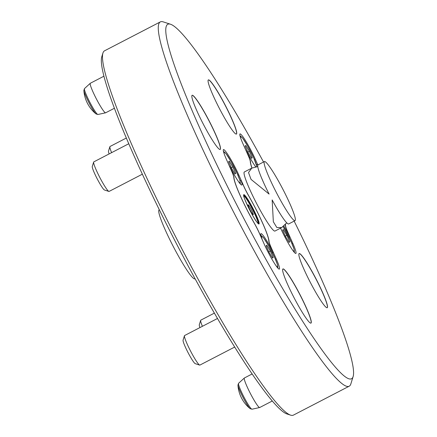<?xml version="1.0" encoding="UTF-8"?>
<svg xmlns="http://www.w3.org/2000/svg" width="437" height="437" viewBox="0 0 437 437"><rect width="100%" height="100%" fill="white"/><g stroke="black" fill="none" stroke-linecap="round" stroke-linejoin="round"><path stroke-width="0.66" d="M269.012 241.284A37.429 4.108 62.6 0 0 248.773 195.907A13.864 1.519 -117.4 0 1 243.595 185.73L238.717 174.795A19.965 2.19 62.6 0 0 223.476 149.585A19.965 2.19 62.6 0 0 226.612 159.822L231.49 170.763A13.864 1.519 -117.4 0 1 233.806 177.395A37.429 4.108 62.6 0 0 254.044 222.777A13.864 1.519 -117.4 0 1 259.223 232.948L264.101 243.89A19.965 2.19 62.6 0 0 279.341 269.099A19.965 2.19 62.6 0 0 276.211 258.857L271.333 247.916A13.864 1.519 -117.4 0 1 269.012 241.284L268.853 241.366M257.879 165.039L255.241 159.117A19.965 2.19 62.6 0 0 240 133.913A19.965 2.19 62.6 0 0 243.136 144.15L248.014 155.091A13.864 1.519 -117.4 0 1 250.33 161.723A37.429 4.108 62.6 0 0 251.909 168.054M280.592 228.136L280.63 228.218A19.965 2.19 62.6 0 0 295.871 253.422A19.965 2.19 62.6 0 0 292.735 243.185L287.857 232.244A13.864 1.519 -117.4 0 1 285.541 225.612A37.429 4.108 62.6 0 0 285.41 224.471M294.15 221.106A199.633 21.894 -117.4 0 1 353.134 376.547L350.835 383.948A205.182 22.506 -117.4 0 1 349.791 385.784A205.182 22.506 -117.4 0 1 349.207 386.199L293.418 415.117A205.182 22.506 -117.4 0 1 290.638 415.15L286.956 413.954A202.407 22.2 -117.4 0 1 176.838 244.447A202.407 22.2 -117.4 0 1 101.788 56.755L102.935 53.052A205.182 22.506 -117.4 0 1 104.563 50.801L160.352 21.883A205.182 22.506 -117.4 0 1 163.132 21.85L170.501 24.237A199.633 21.894 -117.4 0 1 263.527 162.029M282.826 269.017A30.497 3.343 62.6 0 0 294.205 298.001A30.497 3.343 62.6 0 0 310.991 323.112A30.497 3.343 62.6 0 0 299.924 294.494A30.497 3.343 62.6 0 0 282.914 268.952A30.497 3.343 62.6 0 0 282.826 269.017M310.936 323.129A30.497 3.343 62.6 0 0 299.826 294.543A30.497 3.343 62.6 0 0 282.87 268.984M192.04 95.353A30.497 3.343 62.6 0 0 203.413 124.337A30.497 3.343 62.6 0 0 220.199 149.449A30.497 3.343 62.6 0 0 209.132 120.831A30.497 3.343 62.6 0 0 192.127 95.288A30.497 3.343 62.6 0 0 192.04 95.353M220.15 149.47A30.497 3.343 62.6 0 0 220.188 149.432A30.497 3.343 62.6 0 0 208.93 120.672A30.497 3.343 62.6 0 0 192.078 95.321M208.269 79.96A30.497 3.343 62.6 0 0 219.647 108.944A30.497 3.343 62.6 0 0 236.428 134.055A30.497 3.343 62.6 0 0 225.361 105.437A30.497 3.343 62.6 0 0 208.356 79.9A30.497 3.343 62.6 0 0 208.269 79.96M236.379 134.077A30.497 3.343 62.6 0 0 225.263 105.486A30.497 3.343 62.6 0 0 208.307 79.927M299.061 253.624A30.497 3.343 62.6 0 0 310.434 282.608A30.497 3.343 62.6 0 0 327.22 307.719A30.497 3.343 62.6 0 0 316.153 279.101A30.497 3.343 62.6 0 0 299.143 253.564A30.497 3.343 62.6 0 0 299.061 253.624M327.166 307.741A30.497 3.343 62.6 0 0 327.209 307.708A30.497 3.343 62.6 0 0 315.946 278.948A30.497 3.343 62.6 0 0 299.099 253.591M353.134 376.547A199.633 21.894 -117.4 0 1 352.118 378.333A199.633 21.894 -117.4 0 1 236.619 204.576A199.633 21.894 -117.4 0 1 170.501 24.237M264.423 161.564L258.059 164.864A33.272 3.649 62.6 0 0 269.105 194.083L251.046 179.394L248.516 172.549L251.805 168.108L244.359 171.965A33.272 3.649 62.6 0 0 256.432 203.183A33.272 3.649 62.6 0 0 274.988 231.042L281.685 227.568L276.845 227.519L273.344 221.778L272.158 199.922A33.272 3.649 62.6 0 0 288.688 223.941L295.051 220.641A33.272 3.649 -117.4 0 1 276.495 192.783A33.272 3.649 -117.4 0 1 264.423 161.564A33.272 3.649 -117.4 0 1 282.734 188.959A33.272 3.649 -117.4 0 1 295.144 220.576A33.272 3.649 -117.4 0 1 295.051 220.641M349.207 386.199A205.182 22.506 -117.4 0 1 234.8 214.398A205.182 22.506 -117.4 0 1 160.352 21.883M290.638 415.15A205.182 22.506 -117.4 0 1 179.012 243.316A205.182 22.506 -117.4 0 1 102.935 53.052M286.748 222.826L281.685 227.568M251.805 168.108L257.775 166.59M277.823 209.957L280.456 214.234M261.37 177.482L263.719 182.895M195.066 278.719L194.836 278.839A38.817 4.255 -117.4 0 1 173.194 246.331A38.817 4.255 -117.4 0 1 159.106 209.913L159.336 209.793M250.144 408.666L250.144 408.666A13.673 1.497 -117.4 0 1 243.038 397.419A13.673 1.497 -117.4 0 1 237.941 385.134L237.941 385.134A33.272 33.272 0 0 0 250.144 408.666L251.996 409.207A14.596 1.601 -117.4 0 1 243.906 396.976A14.596 1.601 -117.4 0 1 238.569 383.304L237.941 385.134M272.289 400.997L259.709 407.519A16.639 1.824 -117.4 0 1 259.654 407.535A16.639 1.824 -117.4 0 1 250.434 393.595A16.639 1.824 -117.4 0 1 244.349 378.01L244.349 378.01A16.639 1.824 -117.4 0 1 244.392 377.978L252.144 373.963M96.069 113.948L96.069 113.948A13.673 1.497 -117.4 0 1 88.962 102.706A13.673 1.497 -117.4 0 1 83.866 90.415L83.866 90.415A33.272 33.272 0 0 0 96.069 113.953L97.921 114.489A14.596 1.601 -117.4 0 1 89.831 102.253A14.596 1.601 -117.4 0 1 84.494 88.585L83.866 90.415M105.678 112.768A16.639 1.824 -117.4 0 1 105.634 112.801A16.639 1.824 -117.4 0 1 105.585 112.817A16.639 1.824 -117.4 0 1 96.359 98.871A16.639 1.824 -117.4 0 1 90.279 83.292A16.639 1.824 -117.4 0 1 90.322 83.259L103.924 76.207M234.685 347.049L199.884 365.086A16.639 1.824 -117.4 0 1 199.66 365.092L195.241 363.655A13.307 1.458 -117.4 0 1 187.997 352.512A13.307 1.458 -117.4 0 1 183.065 340.172L184.441 335.731A16.639 1.824 -117.4 0 1 184.529 335.583A16.639 1.824 -117.4 0 1 184.572 335.55L217.495 318.48M199.66 365.092A16.639 1.824 -117.4 0 1 190.608 351.157A16.639 1.824 -117.4 0 1 184.441 335.731M142.358 174.183L109.097 191.422A16.639 1.824 -117.4 0 1 108.873 191.428L104.448 189.991A13.307 1.458 -117.4 0 1 97.211 178.848A13.307 1.458 -117.4 0 1 92.273 166.508L93.655 162.067A16.639 1.824 -117.4 0 1 93.786 161.887L128.773 143.746M108.873 191.428A16.639 1.824 -117.4 0 1 99.822 177.493A16.639 1.824 -117.4 0 1 93.655 162.067M109.124 153.933A13.307 1.458 -117.4 0 1 108.507 151.115L109.884 146.674A16.639 1.824 -117.4 0 1 110.015 146.493L126.337 138.032M111.604 152.644A16.639 1.824 -117.4 0 1 109.884 146.674M199.917 327.597A13.307 1.458 -117.4 0 1 199.294 324.778L200.67 320.337A16.639 1.824 -117.4 0 1 200.802 320.157L214.381 313.116M202.397 326.308A16.639 1.824 -117.4 0 1 200.67 320.337M289.065 237.417L289.736 236.865A19.965 2.19 -117.4 0 0 283.832 226.06M289.851 237.007L287.573 231.73A13.307 1.458 -117.4 0 1 285.345 225.334A37.014 4.059 62.6 0 0 285.29 224.607M257.759 165.372A19.965 2.19 62.6 0 0 257.426 164.427L257.841 165.11M245.916 150.383L246.135 150.47A19.965 2.19 62.6 0 0 255.7 166.863M246.02 150.328L248.298 155.605A13.307 1.458 62.6 0 1 250.527 162.001A37.014 4.059 62.6 0 0 251.98 168.016M288.983 237.253L289.736 236.865M256.508 164.902L257.426 164.427M289.07 242.409L289.736 241.781L286.858 235.325L283.313 229.501L282.652 230.13L285.53 236.581L289.07 242.409M288.939 242.191L289.736 241.781M285.323 236.122L286.858 235.325M245.823 145.434L245.157 146.062L248.036 152.518L251.575 158.341L252.242 157.713L249.363 151.262L245.823 145.434M251.444 158.128L252.242 157.713M247.828 152.054L249.363 151.262M273.322 252.679L273.207 252.537A19.965 2.19 -117.4 0 0 260.971 233.648A19.965 2.19 -117.4 0 0 261.916 238.58L259.19 232.752A13.307 1.458 62.6 0 0 254.165 222.886A37.014 4.059 62.6 0 1 233.997 177.673A13.307 1.458 62.6 0 0 231.774 171.277L229.611 166.142A19.965 2.19 62.6 0 0 241.852 185.031A19.965 2.19 62.6 0 0 240.902 180.099L243.627 185.933A13.307 1.458 -117.4 0 0 248.653 195.792A37.014 4.059 62.6 0 1 268.821 241.011A13.307 1.458 -117.4 0 0 271.044 247.408L273.289 252.439L272.541 253.089M272.459 252.93L273.207 252.537M239.984 180.574L240.902 180.099M258.169 223.515A15.945 1.748 62.6 0 0 252.225 208.919A15.945 1.748 62.6 0 0 243.726 195.645M252.357 211.798A5.544 0.606 62.6 0 0 249.461 206.357A5.544 0.606 62.6 0 0 248.079 205.117A5.544 0.606 62.6 0 0 250.133 210A5.544 0.606 62.6 0 0 252.941 214.496A5.544 0.606 62.6 0 0 252.357 211.798M272.546 258.081L273.207 257.453L270.328 250.996L266.788 245.173L266.128 245.802L269.006 252.253L272.546 258.081M272.415 257.863L273.207 257.453M268.799 251.794L270.328 250.996M229.294 161.106L228.633 161.734L231.512 168.19L235.051 174.013L235.712 173.385L232.834 166.934L229.294 161.106M234.92 173.8L235.712 173.385M231.304 167.726L232.834 166.934M237.93 175.199L238.717 174.795M275.425 259.267L276.211 258.857M254.454 159.527L255.241 159.117M291.949 243.589L292.735 243.185M283.121 226.645A17.19 1.885 -117.4 0 1 291.408 242.398A17.19 1.885 -117.4 0 1 292.506 249.975M240.88 138.649A17.19 1.885 -117.4 0 1 247.713 146.116A17.19 1.885 -117.4 0 1 256.787 166.699M255.88 166.83A17.19 1.885 -117.4 0 1 255.011 165.907M258.349 223.651A15.945 1.748 62.6 0 0 252.471 208.788A15.945 1.748 62.6 0 0 243.715 195.421M257.344 222.641A16.497 1.808 62.6 0 0 252.777 208.045A16.497 1.808 62.6 0 0 244.108 197.333A16.497 1.808 62.6 0 0 257.344 222.641M261.85 238.389A17.19 1.885 -117.4 0 1 265.341 240.35A17.19 1.885 -117.4 0 1 274.878 258.07A17.19 1.885 -117.4 0 1 275.976 265.647M262.309 239.864A17.19 1.885 -117.4 0 1 261.905 238.591M224.356 154.321A17.19 1.885 -117.4 0 1 233.85 166.694A17.19 1.885 -117.4 0 1 238.487 181.579M251.996 409.207L259.654 407.535M238.569 383.304L244.349 378.01M97.921 114.489L105.585 112.817M84.494 88.585L90.279 83.292M114.407 108.256L105.634 112.801M294.456 252.493L293.981 248.888L291.474 242.508L283.138 226.634M239.946 135.601L242.617 138.07L247.806 146.242L253.739 157.91L256.956 166.677M258.256 223.749L257.284 222.548C252.794 217.615 242.273 195.12 243.726 195.295L243.584 195.437M277.932 268.165L277.451 264.56L274.949 258.185L268.64 245.747L263.626 237.859L260.916 235.341M223.422 151.273L226.093 153.742L231.277 161.919L237.215 173.582L239.929 180.405L240.437 184.103"/></g></svg>
